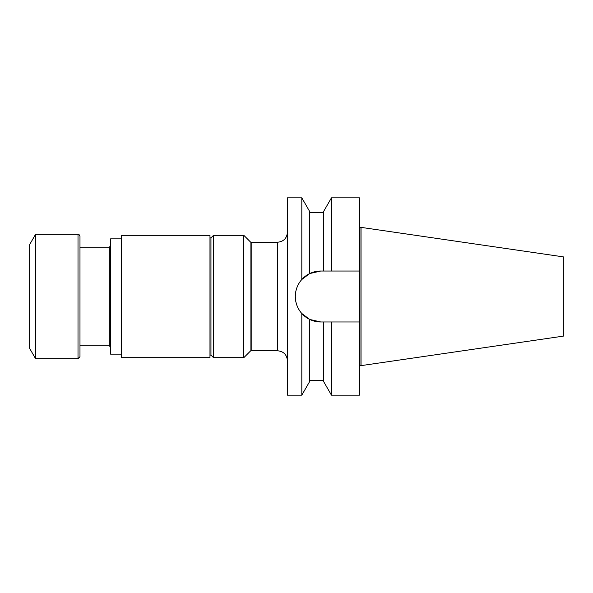 <?xml version="1.0" encoding="UTF-8"?>
<svg xmlns="http://www.w3.org/2000/svg" width="593" height="593" viewBox="0 0 593 593"><rect width="100%" height="100%" fill="white"/><g stroke="black" fill="none" stroke-linecap="round" stroke-linejoin="round"><path stroke-width="0.89" d="M79.981 345.83L109.32 345.83L109.32 247.17L79.981 247.17L79.981 236.303L79.981 356.697L78.009 358.676L35.573 358.676L35.573 234.324L29.65 244.583L29.65 348.417L35.573 358.676M361.041 365.636L563.35 336.127L563.35 256.873L361.041 227.364L361.041 365.636L359.921 364.991L359.921 228.008L361.041 227.364M250.906 243.212L251.892 242.226L251.892 350.774L277.554 350.774L277.554 242.226C283.543 241.64 286.834 238.349 287.42 232.352M301.815 395.16L301.815 313.504L309.724 319.449L309.724 381.395L301.815 395.16L287.42 395.16L287.42 197.84L301.815 197.84L301.815 279.496C297.59 284.314 295.425 289.977 295.314 296.478C295.425 289.977 297.59 284.314 301.815 279.496L309.724 273.551L301.815 279.496M359.462 321.969L331.45 321.969L331.45 395.16L359.462 395.16L359.462 197.84L331.45 197.84L331.45 271.031L359.462 271.031M301.815 313.504L309.724 319.449L320.761 321.969A25.447 25.447 0 0 1 295.314 296.522C295.433 303.038 297.604 308.701 301.815 313.504C297.604 308.701 295.433 303.038 295.314 296.522L295.314 296.478A25.447 25.447 0 0 1 320.761 271.031L309.724 273.551L309.724 211.605L301.815 197.84M309.724 319.449L320.761 321.969L331.45 321.969M331.45 271.031L320.761 271.031M323.541 321.969L323.541 381.395L331.45 395.16M331.45 197.84L323.541 211.605L323.541 271.031M243.805 235.317L250.906 242.418L250.906 350.582L243.805 357.683L243.805 235.317L213.524 235.317L213.524 357.683L243.805 357.683M209.974 355.118L210.96 355.118L210.96 237.882L209.974 237.882M121.624 357.683L121.624 235.317L209.974 235.317L209.974 357.683L121.624 357.683M121.624 354.132L110.572 354.132L110.572 238.868L121.624 238.868M78.009 358.676L78.009 234.324L35.573 234.324M251.892 242.226L277.554 242.226M250.906 349.788L251.892 350.774M359.921 228.008L359.462 228.008M359.921 364.991L359.462 364.991M309.724 380.387L323.541 380.387M309.724 212.613L323.541 212.613M277.554 350.774C283.543 351.36 286.834 354.651 287.42 360.648M210.96 355.118L213.524 357.683M210.96 237.882L213.524 235.317M109.32 345.83L110.572 347.083M109.32 247.17L110.572 245.917M78.009 234.324C78.602 233.916 79.262 234.576 79.981 236.303"/></g></svg>
